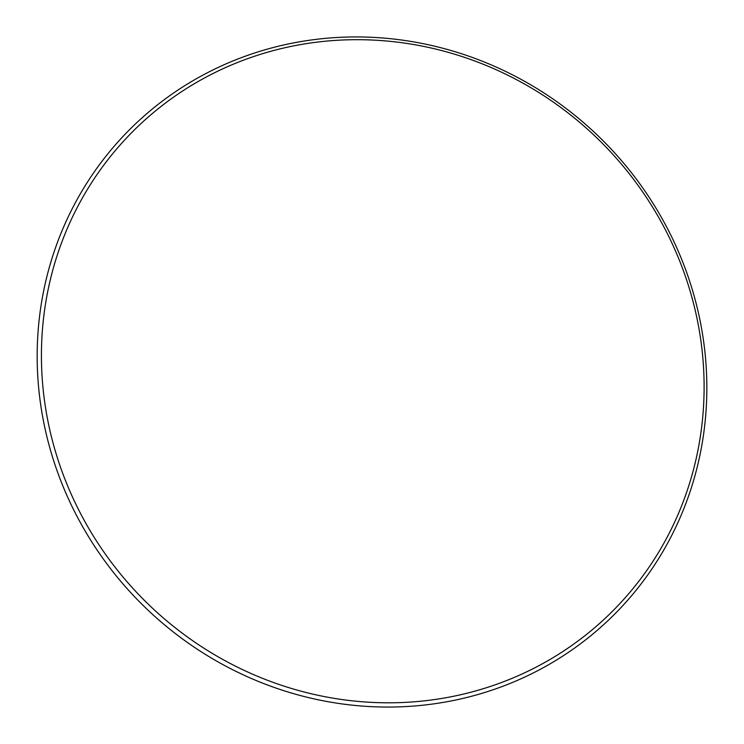 <?xml version="1.0" encoding="UTF-8"?>
<svg xmlns="http://www.w3.org/2000/svg" width="744" height="744" viewBox="0 0 744 744"><rect width="100%" height="100%" fill="white"/><g stroke="black" fill="none" stroke-linecap="round" stroke-linejoin="round"><path stroke-width="1.12" d="M698.681 327.007A339.208 323.501 45.4 0 0 158.091 108.801A339.208 323.501 45.4 0 0 261.516 677.933A339.208 323.501 45.4 0 0 698.681 327.007M701.36 327.295A342.779 326.914 45.4 0 0 155.059 106.792A342.779 326.914 45.4 0 0 259.582 681.923A342.779 326.914 45.4 0 0 701.36 327.295"/></g></svg>
